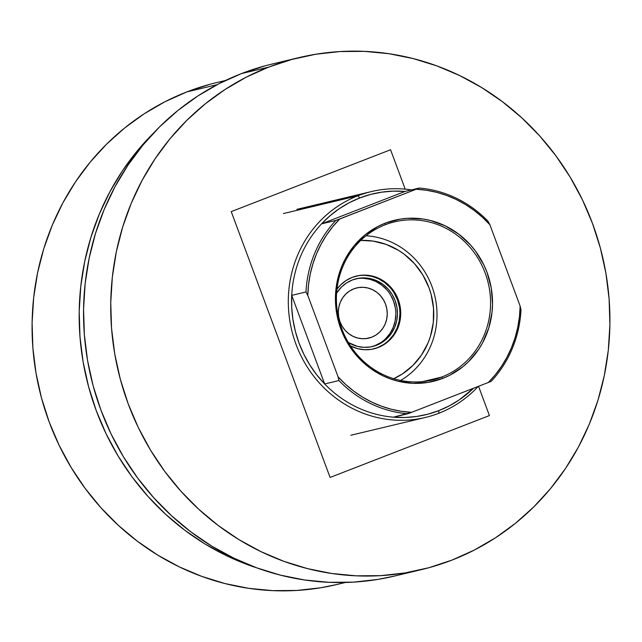 <?xml version="1.0" encoding="UTF-8"?>
<svg xmlns="http://www.w3.org/2000/svg" width="642" height="642" viewBox="0 0 642 642"><rect width="100%" height="100%" fill="white"/><g stroke="black" fill="none" stroke-linecap="round" stroke-linejoin="round"><path stroke-width="0.96" d="M489.421 415.575L478.547 386.34L489.421 415.575L330.092 477.447L231.232 211.619L330.092 477.447L489.421 415.575M405.214 189.157L390.561 149.755L405.214 189.157M231.232 211.619L390.561 149.755L231.232 211.619M400.616 380.457A77.417 73.18 76.6 0 0 434.786 295.826A77.417 73.18 76.6 0 0 366.068 235.758A77.417 73.18 -103.4 0 1 434.786 295.826A77.417 73.18 -103.4 0 1 400.616 380.457M360.716 240.437A72.257 68.301 -103.4 0 1 431.673 296.564A72.257 68.301 -103.4 0 1 393.723 378.7L402.357 373.965L412.878 365.467L421.569 354.938L428.102 342.772L430.469 336.223L433.31 322.501L433.535 308.385L431.135 294.429L428.976 287.68L422.837 274.953L414.491 263.669L404.251 254.256L398.546 250.372L386.219 244.417L373.09 241.087L360.716 240.437M371.774 337.178A25.808 24.396 -103.4 0 1 368.781 338.109A25.808 24.396 -103.4 0 1 339.49 320.278A25.808 24.396 -103.4 0 1 353.798 288.844L358.413 287.584L363.195 287.303L367.954 288.009L372.52 289.678L376.718 292.238L380.377 295.601L383.354 299.629L385.545 304.172L386.861 309.059L387.254 314.099L386.701 319.09L385.232 323.849L382.905 328.198L379.799 331.954L376.043 334.988L371.774 337.178L367.16 338.438L362.377 338.719L357.61 338.013L353.044 336.352L348.855 333.784L345.195 330.429L342.218 326.393L340.027 321.851L338.711 316.963L338.318 311.932L338.864 306.932L340.332 302.173L342.668 297.832L345.773 294.068L349.529 291.035L353.798 288.844A25.808 24.396 -103.4 0 1 356.792 287.913A25.808 24.396 -103.4 0 1 386.075 305.744A25.808 24.396 -103.4 0 1 371.774 337.178L365.683 338.631L371.774 337.178M376.557 345.244A34.837 32.927 -103.4 0 1 372.512 346.503A34.837 32.927 -103.4 0 1 348.381 342.547L357.442 346.375L363.87 347.33L370.33 346.945L376.557 345.244L382.319 342.29L387.391 338.198L391.58 333.118L394.734 327.251L396.716 320.823L397.454 314.082L396.925 307.285L395.151 300.689L392.19 294.558L388.169 289.117L383.234 284.575L377.568 281.116L371.405 278.869L364.969 277.914L358.517 278.299L352.289 280A34.837 32.927 -103.4 0 1 356.334 278.732A34.837 32.927 -103.4 0 1 395.865 302.815A34.837 32.927 -103.4 0 1 376.557 345.244M336.593 293.161A34.837 32.927 -103.4 0 1 352.289 280L346.528 282.953L341.456 287.046L336.593 293.161M371.694 346.688A34.837 32.927 76.6 0 0 374.92 345.637A34.837 32.927 76.6 0 0 394.357 303.626A34.837 32.927 76.6 0 0 355.516 278.941M373.508 348.919A37.421 35.366 76.6 0 0 377.456 347.659L378.274 347.466A37.421 35.366 -103.4 0 1 373.933 348.823A37.421 35.366 -103.4 0 1 350.524 345.974L357.738 348.678L364.648 349.705L371.582 349.296L377.456 347.659A37.421 35.366 76.6 0 0 398.257 302.302A37.421 35.366 76.6 0 0 356.141 276.132M336.962 289.149A37.421 35.366 -103.4 0 1 352.209 277.384L358.902 275.554L365.836 275.145L372.745 276.172L379.366 278.588L385.441 282.303L390.745 287.175L395.071 293.017L398.249 299.613L400.151 306.691L400.72 313.994L399.926 321.241L397.791 328.142L394.413 334.442L389.911 339.891L384.462 344.297L378.274 347.466A37.421 35.366 -103.4 0 0 399.019 301.892A37.421 35.366 -103.4 0 0 356.551 276.028A37.421 35.366 -103.4 0 0 352.209 277.384L346.022 280.562L340.573 284.96L336.962 289.149M268.661 67.105A263.22 248.807 -103.4 0 1 299.204 57.571A263.22 248.807 -103.4 0 1 597.903 239.482A263.22 248.807 -103.4 0 1 452 560.089L428.8 567.745L404.942 572.945L380.658 575.649L356.174 575.826L331.729 573.483L307.566 568.635L283.908 561.333L260.981 551.639L239.017 539.657L218.216 525.501L198.787 509.299L180.916 491.218L164.769 471.421L150.509 450.106L138.263 427.476L128.167 403.746L120.295 379.157L114.741 353.927L111.547 328.311L110.753 302.559L112.366 276.911L116.362 251.608L122.71 226.915L131.345 203.049L142.179 180.25L155.123 158.734L170.042 138.704L186.79 120.367L205.207 103.892L225.125 89.431L246.343 77.128L268.661 67.105L291.853 59.457L315.712 54.257L339.995 51.553L364.479 51.368L388.924 53.711L413.087 58.558L436.753 65.869L459.672 75.555L481.636 87.537L502.437 101.701L521.866 117.895L539.737 135.984L555.884 155.773L570.144 177.096L582.39 199.718L592.494 223.448L600.358 248.045L605.912 273.267L609.106 298.883L609.9 324.643L608.295 350.291L604.291 375.586L597.951 400.287L589.316 424.153L578.474 446.952L565.53 468.467L550.611 488.49L533.863 506.827L515.446 523.31L495.528 537.771L474.31 550.066L452 560.089A263.22 248.807 -103.4 0 1 421.449 569.623A263.22 248.807 -103.4 0 1 122.75 387.712A263.22 248.807 -103.4 0 1 268.661 67.105L241.464 73.597L268.661 67.105M299.204 57.571L272.015 64.064A263.22 248.807 76.6 0 0 241.464 73.597A263.22 248.807 76.6 0 0 95.554 394.204A263.22 248.807 76.6 0 0 394.252 576.115L421.449 569.623M394.501 576.059L377.753 579.437L353.461 582.142L328.977 582.318L304.541 579.975L280.369 575.128L256.712 567.825L233.792 558.131L211.82 546.149L191.027 531.993L171.599 515.791L153.719 497.711L137.573 477.913L123.312 456.598L111.074 433.968L100.971 410.238L93.098 385.649L87.545 360.419L84.359 334.803L83.564 309.051L85.169 283.403L89.166 258.1L95.514 233.407L104.148 209.541L114.99 186.742L127.927 165.227L142.845 145.196L159.593 126.859L178.019 110.384L197.929 95.923L219.147 83.621L241.464 73.597L264.665 65.949M377.456 347.659L383.643 344.489M389.092 340.091L393.594 334.634L396.973 328.335L399.107 321.433L399.902 314.187M399.332 306.892L397.43 299.806L394.252 293.217M389.927 287.375L384.622 282.496L378.547 278.78L371.927 276.365L365.017 275.346M374.92 345.637L380.682 342.684M385.754 338.591L389.943 333.511L393.089 327.645L395.071 321.217L395.817 314.476M395.287 307.678L393.514 301.082L390.553 294.943M386.532 289.502L381.597 284.968L375.931 281.509L369.768 279.254L363.332 278.307M385.176 224.788A81.285 76.839 76.6 0 0 341.793 328.752A81.285 76.839 76.6 0 0 441.8 377.031L442.828 378.363A82.834 78.3 -103.4 0 1 340.918 329.161A82.834 78.3 -103.4 0 1 385.128 223.215L385.176 224.788A81.285 76.839 -103.4 0 1 394.613 221.843A81.285 76.839 -103.4 0 1 486.861 278.018A81.285 76.839 -103.4 0 1 441.8 377.031A81.285 76.839 -103.4 0 1 432.363 379.976A81.285 76.839 -103.4 0 1 340.116 323.801A81.285 76.839 -103.4 0 1 385.176 224.788L385.128 223.215L399.942 219.171L407.582 218.32L422.982 219.002L430.581 220.527L445.243 225.88L458.701 234.105L470.442 244.891L475.521 251.126L483.859 264.953L487.045 272.417L491.266 288.098L492.518 304.268L492.013 312.341L488.763 328.07L482.632 342.756L478.555 349.529L468.596 361.598L462.794 366.791L449.849 375.209L442.828 378.363L428.021 382.407L412.67 383.314L397.374 381.051L389.927 378.756L382.712 375.706L369.254 367.481L357.514 356.687L352.434 350.46L347.948 343.751L340.918 329.161L336.689 313.481L335.686 305.423L335.943 289.245L337.202 281.284L341.913 265.997L345.324 258.822L354.095 245.75L365.162 234.795L378.106 226.369L385.128 223.215A82.834 78.3 -103.4 0 1 487.045 272.417A82.834 78.3 -103.4 0 1 442.828 378.363L441.8 377.031L422.613 381.613L441.8 377.031A81.285 76.839 76.6 0 0 485.183 273.067A81.285 76.839 76.6 0 0 385.176 224.788M359.689 197.977A113.546 107.326 -103.4 0 1 405.006 191.444L393.45 191.139L381.95 192.135L370.659 194.422L359.689 197.977L349.184 202.76L339.249 208.714L330.004 215.768L321.562 223.849L405.006 191.444L419.258 188.042L335.814 220.447L321.562 223.849A113.546 107.326 -103.4 0 1 359.689 197.977L357.971 195.762L359.689 197.977M438.855 413.255A116.13 109.766 76.6 0 0 478.121 386.508A116.13 109.766 -103.4 0 1 438.855 413.255A116.13 109.766 -103.4 0 1 425.381 417.461A116.13 109.766 -103.4 0 1 293.603 337.202A116.13 109.766 -103.4 0 1 357.971 195.762A116.13 109.766 -103.4 0 1 371.453 191.557A116.13 109.766 -103.4 0 1 411.434 189.912A116.13 109.766 76.6 0 0 357.971 195.762L283.435 213.553L357.971 195.762A116.13 109.766 76.6 0 0 295.994 344.281A116.13 109.766 76.6 0 0 438.855 413.255L438.783 410.639L438.855 413.255M473.411 388.338A113.546 107.326 -103.4 0 1 438.783 410.639L449.288 405.856L459.223 399.902L473.411 388.338M225.519 80.475L216.86 82.537A258.06 243.928 76.6 0 0 186.902 91.886L217.124 84.672L186.902 91.886A258.06 243.928 76.6 0 0 43.857 406.209A258.06 243.928 76.6 0 0 336.697 584.549L345.364 582.479M393.466 417.18L405.022 417.485L416.522 416.489L427.813 414.194L438.783 410.639A113.546 107.326 -103.4 0 1 393.466 417.18A113.546 107.326 -103.4 0 1 324.667 383.964L291.717 295.368L291.717 307.518L292.961 319.636L295.424 331.577L299.084 343.197L303.907 354.376L309.821 364.977L316.763 374.872L324.667 383.964A113.546 107.326 -103.4 0 1 291.717 295.368A113.546 107.326 -103.4 0 1 321.562 223.849L405.006 191.444L419.258 188.042A113.546 107.326 -103.4 0 1 488.056 221.257A113.546 107.326 76.6 0 0 419.258 188.042L339.698 219.01L332.716 226.738L326.489 235.157L321.088 244.193L316.546 253.75L312.919 263.758L310.238 274.102L308.529 284.703L307.799 295.448L338.069 376.838L338.92 380.562L324.667 383.964L291.717 295.368L305.969 291.966L307.799 295.448L338.069 376.838L345.597 384.381L353.766 391.138L362.497 397.061L371.71 402.077L381.316 406.145L391.227 409.227L401.354 411.297L411.602 412.341L491.162 381.372A113.546 107.326 76.6 0 0 521.007 309.853L520.156 306.13L489.886 224.74L488.056 221.257L489.886 224.74L482.359 217.205L474.189 210.44L465.458 204.525L456.245 199.51L446.639 195.433L436.729 192.351L426.601 190.281L416.361 189.246A111.997 105.866 -103.4 0 1 489.886 224.74L520.156 306.13A111.997 105.866 -103.4 0 1 488.257 382.576L495.239 374.848L501.466 366.422L506.875 357.393L511.409 347.828L515.036 337.828L517.717 327.476L519.434 316.883L520.156 306.13L521.007 309.853A113.546 107.326 -103.4 0 1 491.162 381.372L411.602 412.341A111.997 105.866 -103.4 0 1 338.069 376.838L338.92 380.562L324.667 383.964A113.546 107.326 76.6 0 0 393.466 417.18L411.602 412.341L407.718 413.777A113.546 107.326 -103.4 0 1 338.92 380.562A113.546 107.326 76.6 0 0 407.718 413.777L393.466 417.18M153.743 132.862L137.324 150.838L122.694 170.467L110.007 191.565L99.382 213.914L90.915 237.315L84.696 261.527L80.78 286.332L79.199 311.474L79.977 336.729L83.107 361.839L88.556 386.572L96.268 410.687L106.171 433.944L118.176 456.133L132.156 477.03L147.981 496.435L165.508 514.162L184.559 530.051L204.942 543.926L226.482 555.675L248.952 565.177L257.611 568.146A258.06 243.928 -103.4 0 1 86.614 378.94A258.06 243.928 -103.4 0 1 153.695 132.902M209.645 84.383L186.902 91.886L165.026 101.709L144.225 113.77L124.7 127.943L106.644 144.105L90.225 162.081L75.596 181.71L62.908 202.808L52.283 225.157L43.816 248.558L37.597 272.77L33.681 297.575L32.1 322.717L32.878 347.972L36.008 373.082L41.457 397.815L49.169 421.93L59.072 445.187L71.077 467.376L85.057 488.273L100.882 507.678L118.409 525.413L137.46 541.294L157.844 555.169L179.383 566.918L201.853 576.42L225.053 583.578L248.743 588.337L272.706 590.632L296.708 590.455L320.518 587.807L336.938 584.493M321.562 223.849A113.546 107.326 76.6 0 0 291.717 295.368L305.969 291.966A113.546 107.326 -103.4 0 1 335.814 220.447L321.562 223.849M335.814 220.447A113.546 107.326 76.6 0 0 305.969 291.966L307.799 295.448A111.997 105.866 -103.4 0 1 339.698 219.01L335.814 220.447M373.114 349.015L373.933 348.823M355.732 276.229L356.551 276.028M296.909 209.348L371.453 191.557M350.845 435.252L425.381 417.461"/></g></svg>
